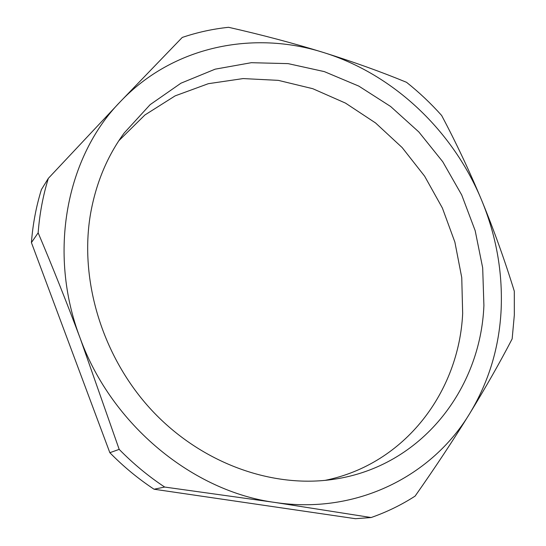 <?xml version="1.0" encoding="UTF-8"?>
<svg xmlns="http://www.w3.org/2000/svg" width="546" height="546" viewBox="0 0 546 546"><rect width="100%" height="100%" fill="white"/><g stroke="black" fill="none" stroke-linecap="round" stroke-linejoin="round"><path stroke-width="0.82" d="M501.146 309.514C502.723 272.058 496.246 235.715 481.736 200.478C453.18 131.108 393.843 74.276 323.553 52.518C253.74 30.296 173.355 45.7 120.325 101.686C66.762 156.368 47.243 252.204 80.255 338.465C111.725 425.116 193.148 491.543 274.918 502.443C357.05 514.885 432.412 475.593 469.833 413.356C488.895 381.668 499.331 347.051 501.146 309.514M48.341 178.351L41.414 189.558C36.166 206.504 32.835 224.181 31.415 242.588L38.152 232.835C39.585 213.909 42.984 195.748 48.341 178.351L120.325 101.686L182.255 37.435C197.379 32.323 212.817 28.945 228.576 27.3C262.025 34.876 293.687 43.277 323.553 52.518C353.426 61.882 381.088 71.813 406.531 82.309C419.151 92.342 430.849 103.399 441.639 115.472C456.074 142.643 469.444 170.98 481.736 200.478C493.912 230.05 504.763 260.278 514.298 291.175L514.325 315.117L512.155 338.889C500.075 362.189 485.967 387.012 469.833 413.356C453.562 439.748 435.319 467.335 415.11 496.102C401.501 504.886 386.841 512.032 371.143 517.533L355.412 518.7L154.054 489.223L164.68 487.052L274.918 502.443L371.143 517.533M325.041 480.378C405.521 464.039 458.981 391.414 462.667 313.506L461.752 277.621L454.886 242.124L442.376 208.006L424.638 176.201L402.163 147.577L375.559 122.959L345.495 103.105L312.783 88.705L278.324 80.364L243.127 78.576L208.319 83.695L175.143 95.864L144.881 114.994L118.844 140.725M90.595 213.466C79.027 280.057 102.355 357.227 151.938 410.469C201.651 463.643 272.782 488.697 334.288 479.211C421.812 466.236 480.623 388.8 483.906 305.48L482.684 267.861L475.177 230.671L461.711 194.963L442.751 161.746L418.837 131.961L390.608 106.477L358.818 86.111L324.331 71.615L288.124 63.629L251.324 62.694L215.144 69.171L180.951 83.197L150.143 104.648L124.14 133.06C107.255 156.183 96.069 182.985 90.595 213.466M38.152 232.835C52.539 266.817 66.571 302.027 80.255 338.465L119.178 449.365L109.848 452.702C123.464 466.584 138.199 478.753 154.054 489.223M31.415 242.588L109.848 452.702M164.68 487.052C148.376 476.248 133.204 463.69 119.178 449.365"/></g></svg>
